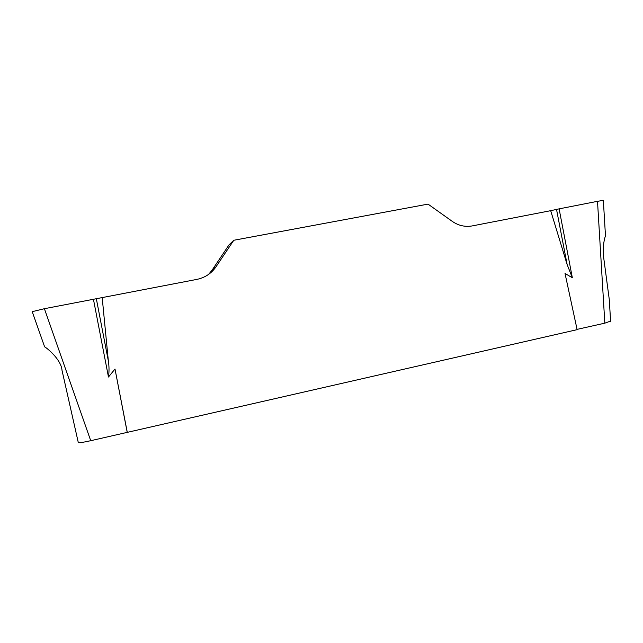 <?xml version="1.0" encoding="UTF-8"?>
<svg xmlns="http://www.w3.org/2000/svg" width="643" height="643" viewBox="0 0 643 643"><rect width="100%" height="100%" fill="white"/><g stroke="black" fill="none" stroke-linecap="round" stroke-linejoin="round"><path stroke-width="0.96" d="M610.577 321.09L604.83 323.164L577.06 329.377M572.342 277.76L567.126 264.522L550.689 210.679L559.113 208.862L572.342 277.76L565.02 273.46L577.125 329.658L90.727 440.704C83.51 442.32 79.362 442.906 78.277 442.472L62.025 370.4C61.254 359.228 46.039 347.316 44.632 346.866L32.222 311.662L44.391 308.704L196.879 279.392C205.013 277.663 211.402 273.452 216.048 266.741L233.787 240.265L229.004 244.903L212.11 270.116L208.565 274.408M610.392 317.98L609.291 299.614L603.56 256.702C602.829 248.745 603.464 241.768 605.473 235.764L605.32 233.256M559.113 208.862L597.508 201.323L603.351 200.359L602.218 200.921M233.787 240.265L428.029 204.112L452.294 221.393C458.395 225.589 464.945 227.116 471.946 225.966L550.689 210.679M102.213 297.773L108.337 360.868C109.197 366.285 109.238 371.67 108.466 377.015L115.001 369.026L127.314 432.514M127.193 432.209L115.001 369.026M93.436 299.284L108.466 377.015M96.337 298.754L108.337 360.868M556.525 209.401L567.126 264.522M604.83 323.164L597.508 201.323M44.391 308.704L90.727 440.704M212.11 270.116L216.048 266.741M603.375 200.785L605.473 235.764M609.291 299.614L610.625 321.83"/></g></svg>
